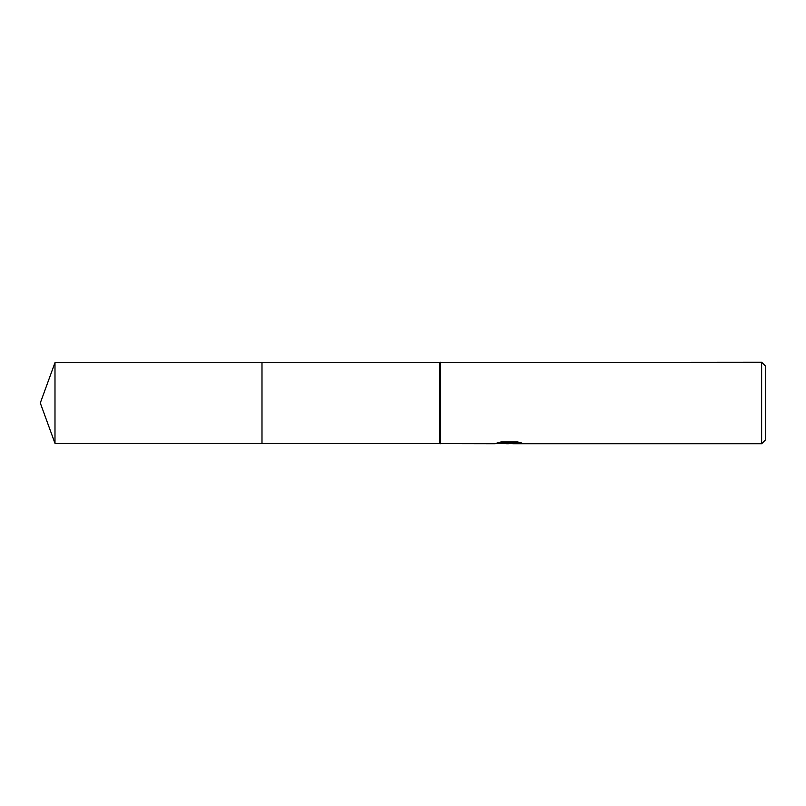 <?xml version="1.0" encoding="UTF-8"?>
<svg xmlns="http://www.w3.org/2000/svg" width="806" height="806" viewBox="0 0 806 806"><rect width="100%" height="100%" fill="white"/><g stroke="black" fill="none" stroke-linecap="round" stroke-linejoin="round"><path stroke-width="1.21" d="M500.173 442.141L510.047 442.141L510.047 442.978L494.552 443.753L261.99 443.34L261.99 362.66L761.63 362.247L765.7 366.327L765.7 439.673L761.63 443.753L512.727 443.753L512.576 442.917L518.439 442.151M439.673 443.34L439.673 362.66M440.489 443.753L440.489 362.247M512.576 443.109L508.415 443.753L503.679 443.35M508.415 443.753L506.49 443.753M761.63 443.753L761.63 362.247M510.047 442.978L497.01 442.978L501.261 441.91L517.331 441.91L521.996 443.109L512.576 443.723M54.989 443.34L54.989 362.66L261.99 362.66L261.99 443.34L54.989 443.34L40.3 403L54.989 362.66M510.047 442.937L512.576 442.937"/></g></svg>
